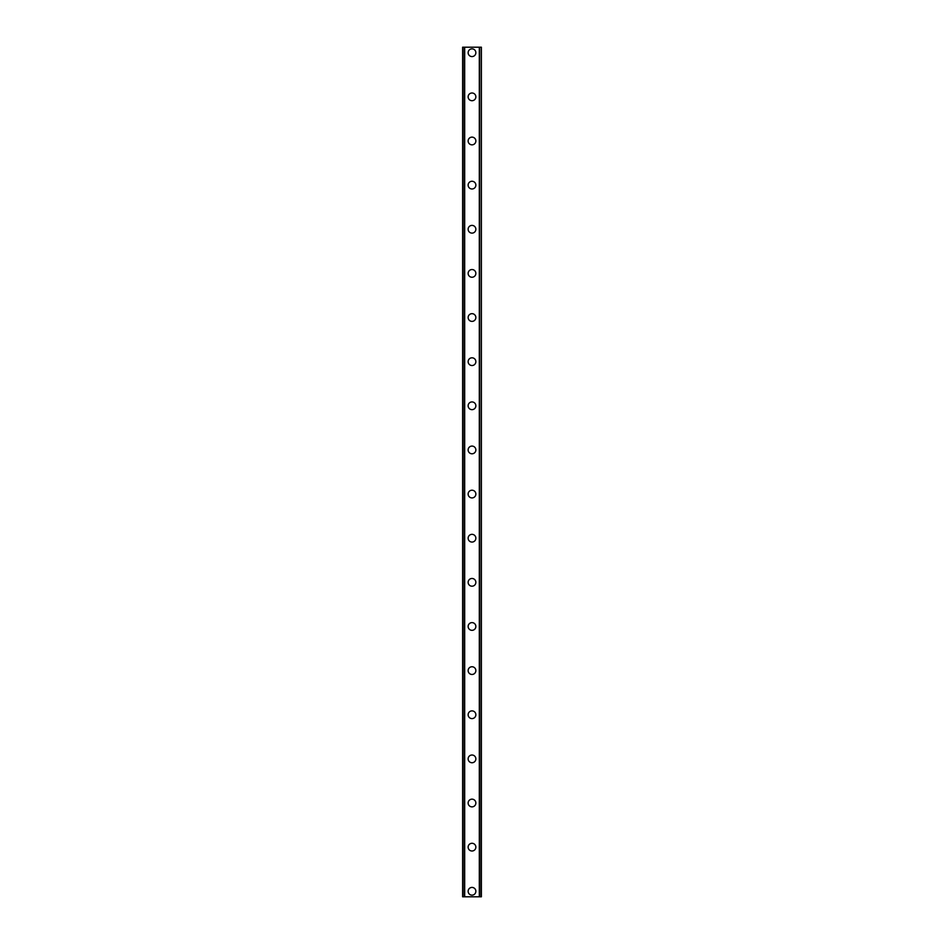 <?xml version="1.0" encoding="UTF-8"?>
<svg xmlns="http://www.w3.org/2000/svg" width="944" height="944" viewBox="0 0 944 944"><rect width="100%" height="100%" fill="white"/><g stroke="black" fill="none" stroke-linecap="round" stroke-linejoin="round"><path stroke-width="1.42" d="M468.141 891.278A3.859 3.859 0 0 1 472 887.419A3.859 3.859 0 0 1 475.859 891.278A3.859 3.859 0 0 1 472 895.148A3.859 3.859 0 0 1 468.141 891.278M468.141 847.146A3.859 3.859 0 0 1 472 843.287A3.859 3.859 0 0 1 475.859 847.146A3.859 3.859 0 0 1 472 851.004A3.859 3.859 0 0 1 468.141 847.146M468.141 803.014A3.859 3.859 0 0 1 472 799.155A3.859 3.859 0 0 1 475.859 803.014A3.859 3.859 0 0 1 472 806.872A3.859 3.859 0 0 1 468.141 803.014M468.141 758.882A3.859 3.859 0 0 1 472 755.011A3.859 3.859 0 0 1 475.859 758.882A3.859 3.859 0 0 1 472 762.74A3.859 3.859 0 0 1 468.141 758.882M468.141 714.738A3.859 3.859 0 0 1 472 710.879A3.859 3.859 0 0 1 475.859 714.738A3.859 3.859 0 0 1 472 718.608A3.859 3.859 0 0 1 468.141 714.738M468.141 670.606A3.859 3.859 0 0 1 472 666.747A3.859 3.859 0 0 1 475.859 670.606A3.859 3.859 0 0 1 472 674.464A3.859 3.859 0 0 1 468.141 670.606M468.141 626.474A3.859 3.859 0 0 1 472 622.615A3.859 3.859 0 0 1 475.859 626.474A3.859 3.859 0 0 1 472 630.332A3.859 3.859 0 0 1 468.141 626.474M468.141 582.342A3.859 3.859 0 0 1 472 578.471A3.859 3.859 0 0 1 475.859 582.342A3.859 3.859 0 0 1 472 586.2A3.859 3.859 0 0 1 468.141 582.342M468.141 538.198A3.859 3.859 0 0 1 472 534.339A3.859 3.859 0 0 1 475.859 538.198A3.859 3.859 0 0 1 472 542.068A3.859 3.859 0 0 1 468.141 538.198M468.141 494.066A3.859 3.859 0 0 1 472 490.207A3.859 3.859 0 0 1 475.859 494.066A3.859 3.859 0 0 1 472 497.925A3.859 3.859 0 0 1 468.141 494.066M468.141 449.934A3.859 3.859 0 0 1 472 446.075A3.859 3.859 0 0 1 475.859 449.934A3.859 3.859 0 0 1 472 453.793A3.859 3.859 0 0 1 468.141 449.934M468.141 405.802A3.859 3.859 0 0 1 472 401.932A3.859 3.859 0 0 1 475.859 405.802A3.859 3.859 0 0 1 472 409.661A3.859 3.859 0 0 1 468.141 405.802M468.141 361.658A3.859 3.859 0 0 1 472 357.8A3.859 3.859 0 0 1 475.859 361.658A3.859 3.859 0 0 1 472 365.529A3.859 3.859 0 0 1 468.141 361.658M468.141 317.526A3.859 3.859 0 0 1 472 313.668A3.859 3.859 0 0 1 475.859 317.526A3.859 3.859 0 0 1 472 321.385A3.859 3.859 0 0 1 468.141 317.526M468.141 273.394A3.859 3.859 0 0 1 472 269.536A3.859 3.859 0 0 1 475.859 273.394A3.859 3.859 0 0 1 472 277.253A3.859 3.859 0 0 1 468.141 273.394M468.141 229.262A3.859 3.859 0 0 1 472 225.392A3.859 3.859 0 0 1 475.859 229.262A3.859 3.859 0 0 1 472 233.121A3.859 3.859 0 0 1 468.141 229.262M468.141 185.118A3.859 3.859 0 0 1 472 181.26A3.859 3.859 0 0 1 475.859 185.118A3.859 3.859 0 0 1 472 188.989A3.859 3.859 0 0 1 468.141 185.118M468.141 140.986A3.859 3.859 0 0 1 472 137.128A3.859 3.859 0 0 1 475.859 140.986A3.859 3.859 0 0 1 472 144.845A3.859 3.859 0 0 1 468.141 140.986M468.141 96.854A3.859 3.859 0 0 1 472 92.996A3.859 3.859 0 0 1 475.859 96.854A3.859 3.859 0 0 1 472 100.713A3.859 3.859 0 0 1 468.141 96.854M468.141 52.722A3.859 3.859 0 0 1 472 48.852A3.859 3.859 0 0 1 475.859 52.722A3.859 3.859 0 0 1 472 56.581A3.859 3.859 0 0 1 468.141 52.722M481.086 47.2L462.619 47.2L462.619 896.8L481.381 896.8L481.381 47.2L481.086 896.8M481.287 47.2L481.263 896.8L481.287 47.2M462.713 896.8L462.713 47.2L462.737 896.8M464.436 47.2L464.436 896.8M464.578 47.2L464.578 896.8M464.684 47.2L464.684 896.8M479.316 47.2L479.316 896.8M479.422 47.2L479.422 896.8M479.564 47.2L479.564 896.8M462.914 47.2L462.914 896.8"/></g></svg>
